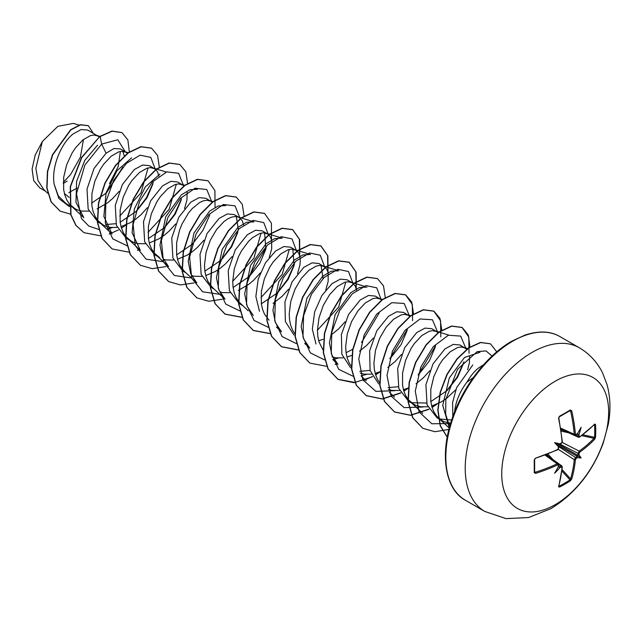 <?xml version="1.0" encoding="UTF-8"?>
<svg xmlns="http://www.w3.org/2000/svg" width="642" height="642" viewBox="0 0 642 642"><rect width="100%" height="100%" fill="white"/><g stroke="black" fill="none" stroke-linecap="round" stroke-linejoin="round"><path stroke-width="0.96" d="M579.18 437.106L577.985 436.408A150.388 94.061 -124.5 0 0 577.848 434.474L578.996 434.53A151.191 94.567 55.5 0 1 579.116 436.303L579.79 436.688A151.095 84.921 -1.3 0 0 594.685 424.049L595.543 424.563A149.209 115.191 30.8 0 1 595.736 430.886A149.209 115.191 30.8 0 1 595.543 437.138A0.802 0.473 -176.5 0 1 594.58 437.322A148.422 114.581 -149.2 0 0 594.765 431.103A148.422 114.581 -149.2 0 0 594.58 424.811L594.243 424.755M559.166 444.36L559.784 443.887A109.557 41.385 169.7 0 0 554.584 442.619L558.05 444.617L559.784 443.887A151.191 79.351 -4.2 0 0 561.381 443.084L562.055 441.865A151.095 84.921 -118.7 0 0 558.556 418.391L559.431 416.281A149.209 39.66 -18.8 0 0 565 413.143A149.209 39.66 -18.8 0 0 570.321 409.997A0.802 0.498 58.8 0 1 570.16 410.575L570.16 410.575A0.802 0.498 58.8 0 1 569.992 410.615L570.586 411.016L569.992 410.615M555.186 504.692A75.596 43.648 -60 0 1 501.731 473.828A75.596 43.648 -60 0 1 555.186 381.244A75.596 43.648 -60 0 1 608.648 412.1A75.596 43.648 -60 0 1 555.186 504.692M570.321 409.997L571.717 410.792L569.43 411.016M571.717 410.792A151.095 89.487 58.7 0 1 575.401 434.161L576.123 434.578A0.802 0.498 56.8 0 1 575.962 435.003L574.75 435.132M578.996 434.53A109.557 107.904 132.4 0 0 581.122 427.299A109.557 18.514 122.2 0 1 577.495 433.663L577.062 434.024M595.543 437.138L594.685 439.248A0.802 0.57 -136.6 0 0 594.002 438.342L594.58 437.322L582.84 434.746M594.685 439.248A151.095 89.487 -178.7 0 1 579.79 452.104L579.116 453.324A151.191 94.567 55.5 0 1 578.996 454.977L577.848 455.146A150.388 94.061 -124.5 0 0 577.985 453.34L579.18 451.125A150.292 89.013 1.3 0 0 594.002 438.342L581.652 435.629M558.941 485.898L559.166 486.154A148.422 114.581 29.2 0 0 569.992 479.903L570.586 478.892A150.292 89.013 -121.3 0 0 574.253 459.664L575.569 457.521A150.388 94.061 4.5 0 0 577.062 456.502L577.495 457.577A109.557 48.006 68.2 0 0 581.122 457.939A109.557 48.014 171.8 0 0 578.996 454.977M558.604 446.551L575.569 457.521A0.802 0.49 56.2 0 1 576.123 458.508L575.401 459.704A151.095 89.487 58.7 0 1 571.717 479.028L570.321 480.834A149.209 115.191 -150.8 0 1 565 484.124A149.209 115.191 -150.8 0 1 559.431 487.118L558.556 486.628A151.095 84.921 -118.7 0 0 562.055 467.408L561.381 467.023A151.191 94.567 -175.5 0 1 559.784 467.801L559.166 466.838A150.388 94.061 4.5 0 0 560.907 465.988L562.111 466.678A0.802 0.514 -174.7 0 1 562.328 467.071L562.328 467.071A0.802 0.514 -174.7 0 1 562.055 467.408M473.306 377.6L466.951 382.134A37.268 21.515 -60 0 0 454.608 411.883M64.537 194.044L64.954 193.932L64.425 193.627M99.261 136.89L87.753 130.069L81.085 129.532L72.907 134.098C61.359 143.302 51.264 166.495 54.129 184.11L58.278 195.842L66.11 203.626L76.992 209.749L81.534 211.066L88.909 211.138M98.049 136.008L93.764 135.005L90.386 135.623L82.946 139.892L75.499 147.837L72.121 152.932L66.68 164.681L63.678 177.377L63.654 189.607L64.842 195.112L66.816 199.999L69.537 204.14L74.905 208.706M127.694 153.374L120.431 148.936L114.027 148.503L106.066 153.237L94.061 168.381L87.015 189.141L88.163 209.099L98.025 222.052L105.232 226.048L109.782 227.372L117.149 227.445M105.633 224.556L115.897 223.697M126.289 152.315L122.004 151.311L118.626 151.921L111.186 156.199L103.739 164.143L100.369 169.239L94.92 180.988L91.918 193.683L91.894 205.913L93.082 211.419L95.056 216.306L97.777 220.447L103.145 225.013M121.017 226.658L130.663 222.549L135.887 219.066L140.839 214.877L147.403 207.655M158.895 176.125L157.539 171.823L155.693 169.456L149.409 165.66L142.62 165.018L134.306 169.544L122.325 184.639L115.279 205.424L116.411 225.422L126.265 238.359L133.472 242.355L138.022 243.679L145.397 243.751M154.529 168.621L150.252 167.61L146.874 168.228L139.426 172.505L131.987 180.45L128.609 185.546L123.168 197.287L120.158 209.99L120.134 222.22L121.322 227.725L123.296 232.613L126.025 236.754L131.385 241.312M149.257 242.965L158.911 238.856L164.127 235.373L169.079 231.184L175.643 223.962M184.174 185.979L177.649 181.967L170.868 181.325L162.546 185.851L150.549 200.986L143.495 221.763L144.651 241.721L154.505 254.665L157.723 256.519M182.769 184.92L178.492 183.917L175.114 184.535L167.666 188.804L160.227 196.749L156.849 201.845L151.408 213.593L148.398 226.289L148.382 238.519L149.562 244.024L151.536 248.919L154.265 253.052L159.625 257.619M163.277 259.248L166.262 259.986L173.653 260.05M177.505 259.272L187.151 255.163L192.367 251.68L197.319 247.491L203.883 240.268M212.414 202.286L205.889 198.274L199.1 197.632L190.786 202.158L178.797 217.261L171.743 238.03L172.891 257.996L182.745 270.964L185.963 272.826M211.009 201.227L206.732 200.224L203.353 200.842L199.702 202.479L192.119 208.666L188.467 213.056L182.111 223.817L179.648 229.9L176.638 242.596L176.622 254.826L177.802 260.331L179.776 265.218L184.334 271.309L196.781 282.905L190.714 273.693L188.202 261.326L193.956 233.046L209.589 211.154L218.272 205.986L225.759 205.568M191.525 275.554L194.502 276.285L201.877 276.357M205.745 275.57L215.391 271.462L220.607 267.987L225.559 263.79L232.123 256.567M243.615 225.045L242.259 220.736L239.249 217.534L234.129 214.572L227.348 213.938L219.026 218.457L207.045 233.552L199.999 254.36L201.131 274.343L210.985 287.271L214.211 289.133M224.146 221.418L216.707 229.363L210.351 240.124L206.034 252.523L204.477 265.162L204.862 271.133L206.042 276.638L208.016 281.525L212.574 287.608L225.021 299.212L218.954 290.007L216.442 277.625L222.196 249.345L237.837 227.445L246.504 222.301L254.007 221.859L237.741 216.876L234.972 216.531L231.593 217.14L227.942 218.786L224.146 221.418M219.757 291.853L222.742 292.591L230.117 292.664M269.271 257.45L271.678 248.855L271.662 240.277L270.507 237.042L268.653 234.675L262.369 230.879L255.588 230.237L247.266 234.763L235.269 249.898L228.215 270.675L229.371 290.633L239.225 303.578L242.451 305.44M267.489 233.84L263.212 232.829L259.833 233.447L252.394 237.725L248.598 241.28L241.569 250.765L238.591 256.431L234.274 268.829L232.717 281.469L233.102 287.439L234.282 292.945L236.256 297.832L238.984 301.973L248.205 310.8M297.511 273.757L299.918 265.162L300.304 260.564L299.902 256.583L298.747 253.349L296.893 250.974L290.609 247.186L283.828 246.544L275.506 251.07L265.483 262.803L258.22 279.069L255.861 296.452L259.472 311.29M295.729 250.139L291.452 249.136L288.073 249.754L280.634 254.023L273.187 261.968L269.809 267.064L264.368 278.813L261.358 291.508L261.342 303.738L262.53 309.243L264.496 314.139L269.054 320.222M325.759 290.056L328.158 281.469L328.142 272.882L326.987 269.648L325.133 267.281L318.849 263.493L312.068 262.851L303.746 267.377L292.094 281.862L284.928 301.892L285.345 321.546L294.012 335.084M323.977 266.446L319.692 265.443L316.313 266.053L308.874 270.33L301.427 278.275L295.071 289.036L290.762 301.435L289.197 314.082L289.582 320.045L290.77 325.55L292.744 330.437L295.103 334.129M318.705 340.79L322.99 339.337M356.575 290.256L355.227 285.955L352.217 282.753L347.089 279.792L340.308 279.15L331.986 283.676L321.931 295.464L314.676 311.771L312.349 329.177L315.976 344.008M352.217 282.753L347.932 281.75L344.553 282.36L337.114 286.637L329.667 294.582L323.311 305.343L319.002 317.742L317.437 330.381L317.822 336.352L319.01 341.857L323.103 350.123M332.01 356.824L335.702 357.811L343.077 357.883M346.945 357.096L352.017 355.307M381.862 300.111L375.329 296.098L368.548 295.456L360.234 299.983L348.566 314.508L341.4 334.546L341.849 354.24L350.58 367.754M359.793 371.301L370.065 370.442M380.457 299.06L376.172 298.048L372.793 298.666L365.354 302.944L357.907 310.88L351.551 321.65L347.242 334.049L345.677 346.688L346.062 352.659L347.25 358.164L349.224 363.051L351.591 366.743M360.25 373.13L363.95 374.117L371.325 374.19M375.185 373.403L380.257 371.614M410.102 316.418L403.577 312.405L396.788 311.763L388.474 316.289L376.806 330.799L369.648 350.829L370.073 370.474L378.756 384.012M388.033 387.608L398.305 386.749M408.697 315.358L404.42 314.355L401.041 314.973L393.594 319.243L386.155 327.187L379.799 337.957L375.482 350.347L373.925 362.995L374.302 368.957L375.49 374.463L377.464 379.358L379.831 383.049M388.49 389.437L392.19 390.424L399.557 390.497M403.425 389.71L408.497 387.92M438.342 332.725L431.817 328.712L425.036 328.094L416.714 332.596L404.717 347.707L397.663 368.484L398.81 388.442L408.673 401.402L415.88 405.407L420.43 406.723L427.797 406.795M411.353 402.686L426.545 403.056M436.937 331.665L432.66 330.662L429.281 331.272L421.834 335.549L414.395 343.494L411.016 348.59L405.575 360.339L402.566 373.034L402.55 385.264L403.73 390.769L405.704 395.657L408.432 399.797L413.793 404.364M431.673 406.009L441.319 401.9L446.535 398.425L455.812 389.726M466.943 349.4L460.057 345.011L453.268 344.369L444.954 348.895L432.973 363.99L425.911 384.775L427.058 404.773L436.913 417.709L444.12 421.706L450.636 423.271M439.577 418.985L451.663 420.028M465.177 347.972L460.9 346.969L457.521 347.579L450.074 351.856L442.635 359.801L439.256 364.897L433.815 376.637L430.806 389.341L430.79 401.571L431.97 407.076L433.944 411.963L436.672 416.104L442.033 420.671M68.822 192.592L77.152 188.074M91.613 203.153L106.436 192.905L122.791 167.714M124.331 156.15L122.823 151.319M97.062 208.899L107.647 202.768L112.591 198.571L119.163 191.348M120.182 222.244L136.489 211.17L146.93 197.921L152.908 183.957M148.422 238.551L164.721 227.485L175.17 214.219L181.14 200.28M184.551 208.538L186.958 199.943L187.135 192.431M176.662 254.858L192.969 243.783M204.91 271.157L221.209 260.09L231.642 246.841L237.628 232.894M238.318 229.595L236.376 216.587M239.249 217.534L237.741 216.876M233.15 287.464L249.449 276.397L259.898 263.124L265.868 249.168L264.616 232.894M238.27 290.425L248.847 284.286L253.799 280.097L260.363 272.874M261.39 303.77L277.689 292.696L288.13 279.447L294.108 265.499L292.864 249.2M273.067 303.353L282.039 296.403L288.611 289.181M323.038 278.508L321.096 265.507M331.32 334.819L338.519 329.009L345.091 321.786M346.11 352.683L352.731 349.272M359.56 351.126L366.759 345.316L373.331 338.093M390.657 357.915L401.089 344.658L407.068 330.702M387.8 367.425L395.007 361.623L401.571 354.4M418.889 374.214L429.337 360.973L435.308 347.017M416.04 383.731L423.247 377.929L429.811 370.699M430.83 401.595L447.137 390.521L457.577 377.271L463.556 363.308M467.625 369.768L469.366 362.995L469.615 356.021M483.578 364.752L478.314 368.163C474.165 371.549 470.377 376.204 466.951 382.134M63.293 182.312L70.58 174.568L80.394 157.17L83.468 139.483M45.462 191.164L39.611 187.777L33.697 180.619L32.1 169.039L35.149 155.179L42.34 141.521L57.876 126.314L73.437 123.384L79.006 125.086M42.34 141.521L35.848 168.292L37.966 180.53L43.857 189.663L47.709 193.25M69.167 197.407L64.954 193.932M472.777 364.961L456.566 387.752L452.602 402.59L452.819 416.642M106.066 153.237L101.661 144.073L117.799 139.779L125.238 151.713M122.839 167.04L105.962 193.354M69.416 206.668L58.871 198.482L54.129 184.11M98.78 229.443L88.813 226.08L81.398 218.449L76.478 193.748L84.848 165.13L101.661 144.073L100.128 136.561L112.165 131.209L121.964 132.613L127.862 139.924L129.347 151.873M70.821 214.203L60.123 211.138L51.24 201.941L47.01 188.058L47.66 171.558L52.7 154.85L70.845 129.869L80.555 124.861L88.363 125.696L93.226 133.223M99.887 136.425L81.526 157.45L70.243 186.621L70.74 214.629L75.804 225.302L83.974 232.677L76.037 225.438L70.973 214.765L70.476 186.758L81.759 157.587L99.887 136.425L111.925 131.072L121.852 132.549M60.011 211.074L51.007 201.805L46.77 187.921L47.428 171.422L52.459 154.714L70.612 129.732L80.322 124.725L88.243 125.623M67.105 181.116L63.269 183.451M120.375 151.488L118.2 166.599L109.485 183.58M449.344 427.829L442.731 405.359L449.304 377.978L464.543 357.425L479.935 352.298L477.496 351.551M332.925 359.713L337.989 364.431L331.906 355.235L329.402 342.844L335.156 314.564L350.797 292.672L359.472 287.496L366.975 287.078M304.685 343.414L309.749 348.125L303.666 338.928L301.162 326.537L306.916 298.257L322.557 276.357L331.232 271.189L338.735 270.772L322.461 265.788M345.781 282.031L338.631 307.085L317.437 330.213M276.445 327.107L281.509 331.818L275.418 322.629L272.922 310.238L278.676 281.958L294.309 260.058L302.992 254.89L310.487 254.473L294.221 249.489M253.269 315.511L247.178 306.322L244.682 293.932L250.436 265.652L266.077 243.751L274.752 238.583L282.247 238.166L265.981 233.182M289.293 249.417L282.151 274.487L260.957 297.599M261.053 233.11L253.903 258.172L232.717 281.284M168.549 266.59L162.466 257.394L159.97 245.011L165.724 216.739L181.349 194.855L190.032 189.671L197.519 189.27M140.317 250.276L132.1 232.765L134.33 209.019L145.228 187.023L159.89 174.118M176.317 184.206L169.183 209.26L147.997 232.38M112.069 233.977L103.86 216.458L106.09 192.72L116.988 170.724L131.642 157.82M148.085 167.899L140.943 192.953L119.757 216.081M71.374 206.09L83.821 217.686L75.965 202.286L76.607 181.253L84.84 160.307L97.544 145.18M106.925 229.074L112.358 227.653M135.526 212.093L146.416 197.784L153.245 182.537M155.22 169.079L150.798 157.37L140.117 155.163L126.434 163.333L113.762 180.169L105.874 201.749L105.312 222.991L112.799 238.88L127.02 245.75M163.702 228.464L174.632 214.131L181.477 198.851M183.468 185.377L178.572 173.276L166.864 171.887L152.298 182.007L139.651 201.187L133.135 224.435L135.253 245.613L146.095 259.175L163.285 261.703M191.99 244.714L202.896 230.398L209.725 215.15M211.708 201.684L206.812 189.575L195.104 188.194L180.538 198.314L167.891 217.494L161.375 240.734L163.493 261.92L174.335 275.474L191.525 278.01M220.222 261.037L231.128 246.713L237.965 231.465M239.947 217.991L235.052 205.881L223.344 204.501L208.778 214.621L196.131 233.8L189.615 257.041L191.733 278.219L202.575 291.781L219.773 294.317M248.574 277.224L266.205 247.756M268.187 234.298L263.758 222.589L253.076 220.383L239.394 228.552L226.73 245.388L218.834 266.968L218.28 288.21L225.759 304.099L239.988 310.969M276.71 293.635L287.608 279.326L294.437 264.087M296.427 250.597L292.006 238.896L281.316 236.689L267.634 244.859L254.97 261.687L247.074 283.274L246.52 304.517L254.007 320.406L268.228 327.276M324.667 266.903L320.254 255.211L309.596 252.98L295.938 261.101L283.274 277.874L275.354 299.405L274.728 320.639L282.127 336.585L296.259 343.558M352.907 283.21L348.494 271.518L337.836 269.287L324.178 277.408L311.514 294.172L303.594 315.712L302.968 336.946L310.367 352.883L324.499 359.865M332.853 359.512L338.278 358.092M361.534 342.443L379.165 312.983M381.147 299.517L376.726 287.809L366.036 285.602L352.362 293.771L339.69 310.6L331.802 332.187L331.24 353.429L338.727 369.319L352.948 376.188M361.093 375.819L366.526 374.398M389.774 358.75L407.405 329.306M409.387 315.816L404.171 303.457L391.78 302.679L376.693 314.147L364.183 334.851L358.766 358.998L362.818 379.767L375.875 391.355L394.758 390.705M418.07 374.992L435.645 345.597M437.635 332.123L432.411 319.764L420.02 318.986L404.933 330.453L392.423 351.158L387.006 375.305L391.066 396.074L404.123 407.654L423.006 407.012M446.174 391.443L457.064 377.135L463.893 361.887M465.875 348.429L460.699 336.095L448.389 335.244L433.358 346.544L420.831 367.055L415.27 391.106L419.082 411.939L431.865 423.784L450.556 423.543M492.037 356.085L486.042 350.901L477.134 351.68L457.529 369.302L445.837 399.388L445.66 414.323L449.673 426.585M83.974 232.677L100.946 235.879M109.212 234.041L118.353 229.988M121.458 228.151L126.354 224.756M159.368 167.297L157.571 155.412L151.584 148.19L141.079 146.817L128.376 152.868L115.664 165.564L105.152 183.13L98.716 203.057L97.6 222.453L102.247 238.527L112.214 248.976L129.186 252.186M137.452 250.348L139.555 249.594M187.608 183.604L185.811 171.711L179.816 164.48L169.311 163.124L156.6 169.175L143.896 181.879L133.392 199.445L126.955 219.363L125.848 238.76L130.487 254.826L140.446 265.282L152.162 268.653L165.692 266.655M215.038 207.085L214.918 190.594L208.064 180.795L197.559 179.431L184.856 185.474L172.144 198.177L161.632 215.744L155.203 235.67L154.088 255.067L158.734 271.141L168.702 281.589L180.41 284.952L193.932 282.953M244.096 216.21L242.291 204.316L236.296 197.094L225.791 195.73L213.088 201.789L200.376 214.484L189.871 232.051L183.443 251.969L182.328 271.365L186.966 287.431L196.925 297.888L208.642 301.258L222.18 299.26M271.518 239.699L271.397 223.199L264.544 213.401L254.039 212.037L241.328 218.087L228.616 230.791L218.111 248.366L211.683 268.284L210.568 287.68L215.214 303.754L225.182 314.203L242.154 317.405M299.766 255.998L299.637 239.506L292.784 229.708L282.279 228.343L269.568 234.394L256.864 247.09L246.359 264.656L239.923 284.575L238.808 303.971L243.446 320.037L253.405 330.494L270.394 333.712M328.006 272.304L327.877 255.813L321.024 246.014L310.519 244.65L297.808 250.701L285.096 263.405L274.591 280.979L268.163 300.897L267.048 320.294L271.702 336.36L281.669 346.816L298.466 350.034M356.246 288.611L356.117 272.12L349.272 262.313L338.767 260.949L326.056 267L313.352 279.695L302.839 297.262L296.403 317.18L295.288 336.577L299.926 352.651L309.893 363.107L326.706 366.333M335.14 364.479L337.235 363.733M385.296 297.736L383.499 285.842L377.504 278.62L366.999 277.256L354.288 283.315L341.576 296.018L331.071 313.585L324.643 333.511L323.536 352.899L328.182 368.973L338.149 379.422L354.111 382.72L372.52 376.734M375.626 374.896L380.249 371.71M413.536 314.042L411.739 302.157L405.752 294.927L395.247 293.563L382.544 299.605L369.832 312.301L359.327 329.876L352.883 349.794L351.768 369.19L356.414 385.264L366.381 395.721L382.343 399.027L400.76 393.04M403.866 391.195L408.761 387.808M441.776 330.349L439.979 318.456L433.984 311.226L423.479 309.869L410.768 315.92L398.056 328.624L387.559 346.198L381.123 366.117L380.016 385.505L384.654 401.571L394.621 412.028L410.591 415.326L429 409.339M432.106 407.501L437.001 404.107M470 347.202L468.299 334.963L462.232 327.54L451.735 326.168L439.024 332.219L426.312 344.915L415.807 362.489L409.371 382.407L408.256 401.804L412.902 417.878L422.861 428.334L434.955 431.713L448.927 429.418M496.772 351.872L490.464 343.831L480.681 342.563L468.965 347.9L457.232 358.99L447.233 374.382L440.476 392.11L438.021 409.909L440.332 425.558L447.225 437.154M151.472 148.117L140.847 146.681L128.135 152.732L115.424 165.427L104.919 182.994L98.483 202.92L97.367 222.317L102.014 238.391L112.093 248.911M179.696 164.416L169.071 162.988L156.367 169.047L143.656 181.742L133.159 199.317L126.723 219.235L125.607 238.623L130.254 254.689L140.333 265.21M207.952 180.731L197.327 179.295L184.615 185.337L171.904 198.041L161.399 215.608L154.963 235.534L153.847 254.93L158.494 271.004L168.581 281.525M236.176 197.022L225.559 195.593L212.847 201.652L200.143 214.348L189.639 231.914L183.203 251.833L182.087 271.229L186.734 287.295L196.805 297.824M264.424 213.337L253.807 211.9L241.095 217.951L228.383 230.655L217.879 248.229L211.443 268.147L210.335 287.544L214.982 303.618L224.949 314.066L242.082 317.252M299.605 255.436L299.357 239.217L292.551 229.571L282.047 228.207L269.335 234.258L256.631 246.953L246.127 264.52L239.691 284.438L238.575 303.835L243.214 319.901L253.173 330.365L270.322 333.551M327.845 271.743L327.605 255.524L320.791 245.878L310.279 244.514L297.575 250.565L284.863 263.268L274.359 280.843L267.923 300.761L266.815 320.157L271.462 336.223L281.429 346.68L298.394 349.882M356.085 288.049L355.845 271.831L349.031 262.185L338.535 260.812L325.823 266.863L313.111 279.559L302.607 297.126L296.171 317.044L295.055 336.44L299.694 352.514L309.773 363.043M377.384 278.548L366.759 277.119L354.047 283.178L341.343 295.882L330.839 313.448L324.411 333.375L323.295 352.771L327.942 368.837L337.909 379.286L355.05 382.471M363.276 380.602L372.408 376.525M375.546 374.655L379.55 371.919M412.565 320.655L412.324 304.436L405.519 294.79L395.015 293.426L382.303 299.469L369.599 312.164L359.087 329.739L352.651 349.657L351.535 369.054L356.182 385.128L366.141 395.584L382.167 398.883L400.648 392.832M403.786 390.962L407.782 388.217M440.805 336.962L440.564 320.735L433.743 311.089L423.238 309.733L410.535 315.784L397.823 328.487L387.319 346.062L380.891 365.98L379.775 385.369L384.422 401.443L394.389 411.891L410.415 415.189L428.888 409.139M432.034 407.269L436.03 404.524M469.045 353.269L468.804 337.05L461.999 327.404L451.495 326.032L438.783 332.083L426.079 344.778L415.567 362.353L409.131 382.271L408.015 401.667L412.662 417.741L422.749 428.262M490.344 343.767L480.409 342.427L468.66 347.82L456.895 358.974L446.888 374.455L440.171 392.246L437.788 410.086L440.195 425.718L447.209 437.234M558.38 466.381L558.283 466.935A109.557 18.514 117.8 0 1 554.584 473.258A109.557 107.904 107.6 0 0 559.784 467.801M558.492 464.591A0.802 0.498 -176.8 0 1 558.388 465.289L557.665 464.872A151.095 89.487 -178.7 0 1 535.588 473.371L534.2 472.552A149.209 39.668 -101.2 0 0 534.2 459.977L535.588 458.171A151.095 84.921 -1.3 0 0 557.665 449.464L558.388 448.268A0.802 0.425 -3 0 0 558.684 447.915L558.299 448.75M554.584 442.619A109.557 41.385 70.3 0 0 558.283 446.487L558.05 444.617M577.848 434.474L577.094 433.631M558.05 466.606L559.166 466.838M577.062 456.502L577.094 455.611L577.848 455.146M534.2 459.977A0.802 0.433 178.9 0 0 534.617 459.592L534.617 459.592A0.802 0.433 178.9 0 0 534.577 459.455A148.422 39.451 78.8 0 1 534.577 471.958L535.588 473.371M535.219 458.468L534.617 459.592L534.617 472.127A0.802 0.498 -178.8 0 0 534.577 471.958L535.219 472.279A150.292 89.013 1.3 0 0 557.176 463.829L558.187 463.821L545.796 454.881M560.811 428.872L574.742 435.14L574.253 434.257A150.292 89.013 -121.3 0 0 570.586 411.016M558.388 448.268A151.191 79.351 -115.8 0 0 558.283 446.487L558.38 445.717M557.176 449.809A0.802 0.409 -115.2 0 0 557.505 449.873L535.588 458.171M561.381 443.084A0.802 0.425 63 0 1 561.22 443.518L561.75 442.779M534.625 472.183L534.617 472.127A0.802 0.498 -178.8 0 1 534.2 472.552M558.556 418.391L558.829 418.07C558.701 418.159 559.005 416.441 558.829 418.07L562.328 441.519A0.802 0.409 -4.8 0 1 562.055 441.865M559.431 416.281A0.802 0.433 61.1 0 1 559.302 416.843L559.302 416.843A0.802 0.433 61.1 0 1 559.166 416.875M558.596 466.269L558.187 463.821M558.58 464.327L560.907 465.988A0.802 0.433 63.6 0 1 561.381 467.023M546.141 454.745L561.846 465.932L562.328 467.071L558.821 486.331A0.802 0.578 -164.1 0 1 558.556 486.628M559.166 486.154A0.802 0.449 63.4 0 1 559.431 487.118M579.116 436.303A0.802 0.433 176.4 0 1 577.985 436.408L575.384 435.228M561.894 471.019L569.992 479.903A0.802 0.473 56.5 0 1 570.321 480.834M562.071 469.551L570.586 478.892A0.802 0.57 16.6 0 0 571.717 479.028M595.543 424.563A0.802 0.449 176.6 0 1 594.58 424.811M560.001 444.128L577.985 453.34A0.802 0.49 3.8 0 0 579.116 453.324M581.122 457.939L577.094 455.611M484.79 511.441A94.494 54.562 -60 0 1 470.305 435.717A94.494 54.562 -60 0 1 532.041 352.442A94.494 54.562 -60 0 1 579.293 347.763L559.904 336.568A94.494 54.562 120 0 0 512.653 341.247A94.494 54.562 120 0 0 450.917 424.522A94.494 54.562 120 0 0 465.402 500.246L484.79 511.441L505.96 518.616L528.567 517.532L550.94 508.633C575.12 493.69 592.542 471.854 603.207 443.141L608.287 424.25C610.839 410.479 610.438 397.302 607.075 384.735L602.621 373.01C597.293 362.216 589.517 353.798 579.293 347.763M576.123 434.578A151.191 79.351 -4.2 0 0 577.495 433.663M577.495 457.577A151.191 94.567 -175.5 0 1 576.123 458.508M558.283 466.935A151.191 79.351 -115.8 0 0 558.388 465.289M577.688 434.161L577.286 434M560.707 428.166L574.253 434.257A0.802 0.417 175 0 0 575.401 434.161M564.703 413.745A148.422 39.451 161.2 0 1 559.399 416.738M534.634 471.268L535.219 472.279M557.665 464.872A0.802 0.417 65 0 0 557.176 463.829L545.13 455.138M548.741 456.598L546.815 454.488M547.931 454.046L553.059 459.672M575.401 459.704A0.802 0.506 5.6 0 1 574.253 459.664L558.034 449.183M577.126 456.285L558.251 445.387M558.813 444.408L577.688 455.306M561.999 442.322L579.18 451.125A0.802 0.506 -125.6 0 1 579.79 452.104M568.595 432.772L561.148 431.143M560.98 429.955L563.772 430.573M558.596 446.455L558.347 449.111L557.505 449.873A0.802 0.409 -115.2 0 0 557.665 449.464M579.79 436.688A0.802 0.514 54.7 0 1 579.63 437.098L594.556 424.426M558.829 418.07L559.302 416.843L570.208 410.551M465.402 500.246C446.318 490.392 438.863 456.566 452.032 418.921C462.649 386.693 487.069 355.114 511.851 341.175L524.891 335.124C538.798 330.55 550.467 331.031 559.904 336.568M449.272 428.086L438.502 418.046M467.954 348.63L463.668 347.314M422.709 413.344L410.262 401.748M448.782 335.1L435.428 331.007M394.469 397.037L389.413 392.326M410.88 315.84L407.188 314.708M366.229 380.738L361.165 376.019M382.64 299.533L378.94 298.402M364.062 286.188L350.701 282.095M225.767 205.552L222.854 204.662M213.2 201.708L209.501 200.569M168.541 266.599L156.094 255.002M197.527 189.246L194.614 188.355M184.96 185.402L181.261 184.27M140.301 250.292L127.854 238.696M166.374 172.056L153.021 167.963M112.061 233.993L99.614 222.389M128.472 152.788L124.773 151.656M99.935 136.393L96.533 135.358M560.867 429.241L578.41 437.25L579.63 437.098M535.452 458.573C535.629 458.284 534.016 459.64 535.452 458.573M559.92 444.176L561.22 443.518L562.328 441.519M562.039 442.153L562.223 441.752M577.07 434.273L575.962 435.003"/></g></svg>
